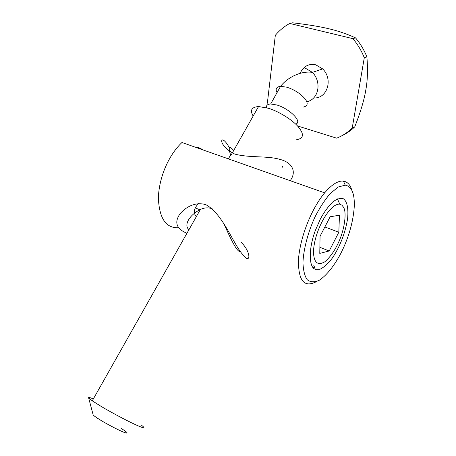 <?xml version="1.0" encoding="UTF-8"?>
<svg xmlns="http://www.w3.org/2000/svg" width="456" height="456" viewBox="0 0 456 456"><rect width="100%" height="100%" fill="white"/><g stroke="black" fill="none" stroke-linecap="round" stroke-linejoin="round"><path stroke-width="0.68" d="M282.361 166.115L282.994 167.939M141.046 424.901C146.29 428.805 144.495 428.748 135.654 424.747C126.865 420.763 110.204 411.842 100.998 406.319L92.277 400.835L88.652 397.957C88.185 397.09 89.752 397.421 93.349 398.937M93.075 414.572L93.161 414.897C94.05 415.952 96.569 417.736 100.719 420.25C107.285 424.297 119.552 430.663 124.066 432.345C128.94 434.101 127.993 432.795 121.239 428.418M253.165 116.046C249.745 110.312 251.541 107.143 258.541 106.533L268.248 108.232C277.841 110.928 292.438 119.717 298.384 126.967C304.363 134.292 303.685 138.561 296.354 139.781M341.595 135.882C346.395 133.676 350.778 130.672 354.751 126.865C360.474 112.279 364.133 100.149 365.723 90.47C367.582 80.758 367.969 69.546 366.875 56.835C364.048 49.812 360.268 43.497 355.537 37.877C346.606 33.818 337.708 30.78 328.844 28.762C320.215 26.647 308.142 24.658 292.627 22.8L289.737 23.461C284.23 26.448 279.42 30.409 275.321 35.334L267.427 102.52L268.253 104.424M366.875 56.835L364.293 57.724L352.209 128.119C347.557 132.571 342.37 135.916 336.659 138.168L297.46 125.93M352.209 128.119L354.751 126.865M364.293 57.724C361.448 50.667 357.647 44.306 352.887 38.652L355.537 37.877M289.737 23.461L352.887 38.652M313.779 97.897C326.895 99.043 333.621 79.606 322.683 68.902L315.746 64.803C308.775 63.367 303.553 66.211 300.088 73.325M295.642 124.089C303.063 122.088 289.463 108.585 276.838 104.988L270.664 103.985C267.484 104.185 266.082 105.433 266.469 107.719M228.399 158.876L230.588 154.994C228.04 146.821 229.083 145.31 233.723 150.463M229.374 147.858C220.647 131.208 215.876 144.541 234.606 154.008C248.4 157.993 267.284 155.633 279.642 159.321C292.86 162.501 296.691 172.134 290.198 180.684M178.535 227.698C165.881 228.353 159.155 218.287 158.352 197.482C159.378 175.828 169.142 154.675 181.961 142.489L324.666 192.848C312.012 208.016 300.572 235.319 298.498 258.957C298.042 280.725 304.101 288.243 316.681 281.506M351.747 190.123C350.35 184.891 347.563 181.887 343.391 181.095C338.05 180.582 331.808 184.498 324.666 192.848M241.133 242.267C251.729 252.601 250.692 265.403 242.535 254.323C232.976 243.538 223.041 214.143 205.992 204.75C194.495 200.993 183.415 208.666 179.077 215.249C174.374 223.132 176.996 229.134 186.949 233.261M188.955 229.704C183.426 225.076 189.65 215.084 199.534 209.954C203.507 207.754 207.526 207.286 211.578 208.557L212.536 208.985M224.135 224.323C230.491 238.437 237.53 253.302 240.375 251.387M198.445 203.638C193.777 208.574 193.07 212.912 196.325 216.651M195.681 147.328C198.331 147.379 200.577 148.177 202.424 149.71M320.534 218.658L315.375 230.383C308.056 249.877 309.145 267.815 315.278 269.239L320.061 269.234C323.937 267.319 327.904 263.767 331.957 258.575C339.327 248.024 345.477 233.027 347.666 218.133C348.481 207.839 347.062 201.398 343.414 198.81C340.472 197.807 336.864 198.907 332.578 202.105C328.195 206.557 324.176 212.074 320.534 218.658M340.911 253.228C334.824 264.902 326.781 275.452 319.08 280.383C314.23 282.424 310.285 282.207 307.258 279.733C304.756 276.342 303.314 270.653 302.944 262.667C303.514 249.022 308.233 231.671 314.834 217.29C319.274 208.449 324.307 200.634 329.939 193.851L338.187 187L345.272 185.17C351.53 186.367 354.551 193.201 354.329 205.673C353.468 219.792 349.746 234.099 343.146 248.6L340.911 253.228M343.545 207.28C346.845 212.319 344.599 229.396 338.717 242.016C334.903 250.447 330.315 257.013 324.951 261.71C317.986 265.842 314.161 262.924 313.489 252.949C313.414 232.4 329.557 202.966 339.783 204.185L341.977 205.217L343.545 207.28M313.198 267.661L314.52 267.239M320.066 236.219L330.155 216.76L339.458 215.215L338.825 232.235L329.226 250.971L319.776 253.393L320.066 236.219M319.878 247.306L329.226 250.971M324.86 226.974L338.825 232.235M306.78 101.751C318.556 99.505 322.13 82.319 312.411 72.379L305.366 68.183M303.16 107.109C307.84 106.111 308.416 103.284 304.882 98.633C300.048 93.298 294.012 89.484 286.784 87.187L280.577 86.315C276.342 86.919 275.162 89.023 277.043 92.619M88.652 397.957L93.161 414.897M258.541 106.533L230.861 155.524M200.326 209.572L92.277 400.835M322.683 68.902L312.411 72.379C302.032 70.714 288.306 76.488 280.577 86.315L270.664 103.985M195.316 207.942L199.682 209.686M315.278 269.239L313.728 265.135M345.272 185.17L343.391 181.095M339.783 204.185L337.429 198.879"/></g></svg>
